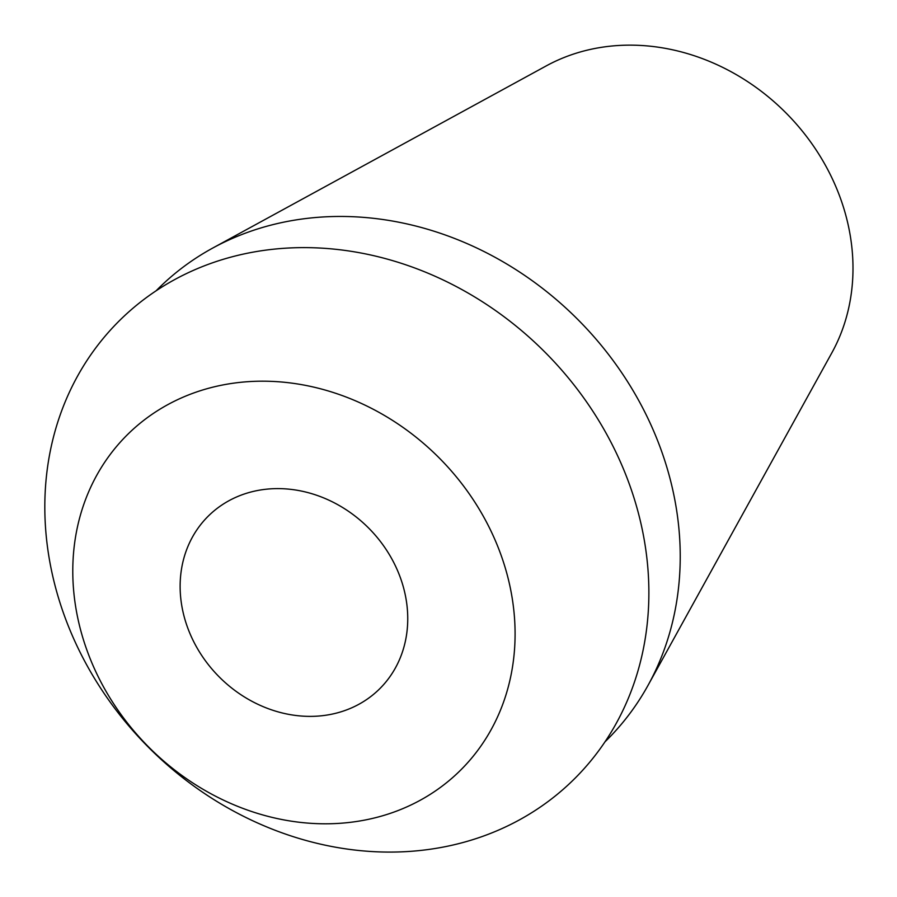 <?xml version="1.0" encoding="UTF-8"?>
<svg xmlns="http://www.w3.org/2000/svg" width="897" height="897" viewBox="0 0 897 897"><rect width="100%" height="100%" fill="white"/><g stroke="black" fill="none" stroke-linecap="round" stroke-linejoin="round"><path stroke-width="1.35" d="M270.401 488.854A121.656 105.465 -134.9 0 0 208.138 516.257A121.656 105.465 -134.9 0 0 195.815 645.672A121.656 105.465 -134.9 0 0 317.471 716.131A121.656 105.465 -134.9 0 0 379.745 688.728A121.656 105.465 -134.9 0 0 392.056 559.313A121.656 105.465 -134.9 0 0 270.401 488.854M339.671 823.323A236.404 204.942 45.1 0 1 77.568 617.08A236.404 204.942 45.1 0 1 248.2 381.662A236.404 204.942 45.1 0 1 510.303 587.905A236.404 204.942 45.1 0 1 339.671 823.323M284.394 248.267A322.853 279.875 -134.9 0 0 51.353 569.763A322.853 279.875 -134.9 0 0 409.301 851.432A322.853 279.875 -134.9 0 0 642.342 529.936A322.853 279.875 -134.9 0 0 284.394 248.267M156.112 290.796A318.177 275.828 45.1 0 1 212.746 248.054A318.177 275.828 45.1 0 1 321.014 217.096A318.177 275.828 45.1 0 1 618.683 368.308A318.177 275.828 45.1 0 1 647.959 685.487A318.177 275.828 45.1 0 1 604.926 741.897M647.959 685.487L831.822 352.88A208.754 180.97 -134.9 0 0 812.615 144.787A208.754 180.97 -134.9 0 0 617.304 45.568A208.754 180.97 -134.9 0 0 546.273 65.885L212.746 248.054"/></g></svg>
